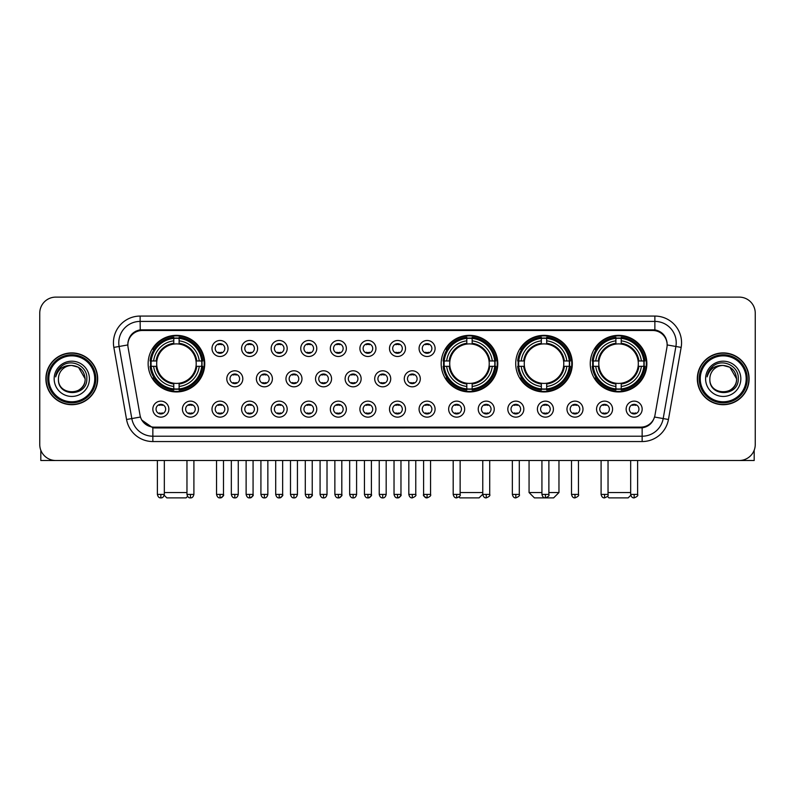 <?xml version="1.0" encoding="UTF-8"?>
<svg xmlns="http://www.w3.org/2000/svg" width="795" height="795" viewBox="0 0 795 795"><rect width="100%" height="100%" fill="white"/><g stroke="black" fill="none" stroke-linecap="round" stroke-linejoin="round"><path stroke-width="1.19" d="M441.175 363.643A28.302 28.302 0 0 0 469.477 391.945A28.302 28.302 0 0 0 497.779 363.643A28.302 28.302 0 0 0 469.477 335.351A28.302 28.302 0 0 0 441.175 363.643M515.716 363.643A28.302 28.302 0 0 0 544.019 391.945A28.302 28.302 0 0 0 572.32 363.643A28.302 28.302 0 0 0 544.019 335.351A28.302 28.302 0 0 0 515.716 363.643M590.258 363.643A28.302 28.302 0 0 0 618.56 391.945A28.302 28.302 0 0 0 646.862 363.643A28.302 28.302 0 0 0 618.56 335.351A28.302 28.302 0 0 0 590.258 363.643M148.138 363.643A28.302 28.302 0 0 0 176.44 391.945A28.302 28.302 0 0 0 204.742 363.643A28.302 28.302 0 0 0 176.44 335.351A28.302 28.302 0 0 0 148.138 363.643M198.442 409.137A8.01 8.01 0 0 1 190.432 417.146A8.01 8.01 0 0 1 182.423 409.137A8.01 8.01 0 0 1 190.432 401.127A8.01 8.01 0 0 1 198.442 409.137M185.623 409.137A4.81 4.81 0 0 0 190.432 413.947A4.81 4.81 0 0 0 195.242 409.137A4.81 4.81 0 0 0 190.432 404.337A4.81 4.81 0 0 0 185.623 409.137M228.026 409.137A8.01 8.01 0 0 1 220.016 417.146A8.01 8.01 0 0 1 212.007 409.137A8.01 8.01 0 0 1 220.016 401.127A8.01 8.01 0 0 1 228.026 409.137M215.207 409.137A4.81 4.81 0 0 0 220.016 413.947A4.81 4.81 0 0 0 224.816 409.137A4.81 4.81 0 0 0 220.016 404.337A4.81 4.81 0 0 0 215.207 409.137M257.6 409.137A8.01 8.01 0 0 1 249.59 417.146A8.01 8.01 0 0 1 241.581 409.137A8.01 8.01 0 0 1 249.59 401.127A8.01 8.01 0 0 1 257.6 409.137M244.79 409.137A4.81 4.81 0 0 0 249.59 413.947A4.81 4.81 0 0 0 254.4 409.137A4.81 4.81 0 0 0 249.59 404.337A4.81 4.81 0 0 0 244.79 409.137M287.184 409.137A8.01 8.01 0 0 1 279.174 417.146A8.01 8.01 0 0 1 271.165 409.137A8.01 8.01 0 0 1 279.174 401.127A8.01 8.01 0 0 1 287.184 409.137M274.374 409.137A4.81 4.81 0 0 0 279.174 413.947A4.81 4.81 0 0 0 283.984 409.137A4.81 4.81 0 0 0 279.174 404.337A4.81 4.81 0 0 0 274.374 409.137M316.768 409.137A8.01 8.01 0 0 1 308.758 417.146A8.01 8.01 0 0 1 300.748 409.137A8.01 8.01 0 0 1 308.758 401.127A8.01 8.01 0 0 1 316.768 409.137M303.948 409.137A4.81 4.81 0 0 0 308.758 413.947A4.81 4.81 0 0 0 313.558 409.137A4.81 4.81 0 0 0 308.758 404.337A4.81 4.81 0 0 0 303.948 409.137M346.352 409.137A8.01 8.01 0 0 1 338.342 417.146A8.01 8.01 0 0 1 330.332 409.137A8.01 8.01 0 0 1 338.342 401.127A8.01 8.01 0 0 1 346.352 409.137M333.532 409.137A4.81 4.81 0 0 0 338.342 413.947A4.81 4.81 0 0 0 343.142 409.137A4.81 4.81 0 0 0 338.342 404.337A4.81 4.81 0 0 0 333.532 409.137M375.926 409.137A8.01 8.01 0 0 1 367.916 417.146A8.01 8.01 0 0 1 359.906 409.137A8.01 8.01 0 0 1 367.916 401.127A8.01 8.01 0 0 1 375.926 409.137M363.116 409.137A4.81 4.81 0 0 0 367.916 413.947A4.81 4.81 0 0 0 372.726 409.137A4.81 4.81 0 0 0 367.916 404.337A4.81 4.81 0 0 0 363.116 409.137M405.51 409.137A8.01 8.01 0 0 1 397.5 417.146A8.01 8.01 0 0 1 389.49 409.137A8.01 8.01 0 0 1 397.5 401.127A8.01 8.01 0 0 1 405.51 409.137M392.69 409.137A4.81 4.81 0 0 0 397.5 413.947A4.81 4.81 0 0 0 402.31 409.137A4.81 4.81 0 0 0 397.5 404.337A4.81 4.81 0 0 0 392.69 409.137M435.094 409.137A8.01 8.01 0 0 1 427.084 417.146A8.01 8.01 0 0 1 419.074 409.137A8.01 8.01 0 0 1 427.084 401.127A8.01 8.01 0 0 1 435.094 409.137M422.274 409.137A4.81 4.81 0 0 0 427.084 413.947A4.81 4.81 0 0 0 431.884 409.137A4.81 4.81 0 0 0 427.084 404.337A4.81 4.81 0 0 0 422.274 409.137M464.668 409.137A8.01 8.01 0 0 1 456.658 417.146A8.01 8.01 0 0 1 448.648 409.137A8.01 8.01 0 0 1 456.658 401.127A8.01 8.01 0 0 1 464.668 409.137M451.858 409.137A4.81 4.81 0 0 0 456.658 413.947A4.81 4.81 0 0 0 461.468 409.137A4.81 4.81 0 0 0 456.658 404.337A4.81 4.81 0 0 0 451.858 409.137M494.252 409.137A8.01 8.01 0 0 1 486.242 417.146A8.01 8.01 0 0 1 478.232 409.137A8.01 8.01 0 0 1 486.242 401.127A8.01 8.01 0 0 1 494.252 409.137M481.442 409.137A4.81 4.81 0 0 0 486.242 413.947A4.81 4.81 0 0 0 491.052 409.137A4.81 4.81 0 0 0 486.242 404.337A4.81 4.81 0 0 0 481.442 409.137M523.835 409.137A8.01 8.01 0 0 1 515.826 417.146A8.01 8.01 0 0 1 507.816 409.137A8.01 8.01 0 0 1 515.826 401.127A8.01 8.01 0 0 1 523.835 409.137M511.016 409.137A4.81 4.81 0 0 0 515.826 413.947A4.81 4.81 0 0 0 520.626 409.137A4.81 4.81 0 0 0 515.826 404.337A4.81 4.81 0 0 0 511.016 409.137M553.419 409.137A8.01 8.01 0 0 1 545.41 417.146A8.01 8.01 0 0 1 537.4 409.137A8.01 8.01 0 0 1 545.41 401.127A8.01 8.01 0 0 1 553.419 409.137M540.6 409.137A4.81 4.81 0 0 0 545.41 413.947A4.81 4.81 0 0 0 550.21 409.137A4.81 4.81 0 0 0 545.41 404.337A4.81 4.81 0 0 0 540.6 409.137M582.993 409.137A8.01 8.01 0 0 1 574.984 417.146A8.01 8.01 0 0 1 566.974 409.137A8.01 8.01 0 0 1 574.984 401.127A8.01 8.01 0 0 1 582.993 409.137M570.184 409.137A4.81 4.81 0 0 0 574.984 413.947A4.81 4.81 0 0 0 579.794 409.137A4.81 4.81 0 0 0 574.984 404.337A4.81 4.81 0 0 0 570.184 409.137M612.577 409.137A8.01 8.01 0 0 1 604.568 417.146A8.01 8.01 0 0 1 596.558 409.137A8.01 8.01 0 0 1 604.568 401.127A8.01 8.01 0 0 1 612.577 409.137M599.758 409.137A4.81 4.81 0 0 0 604.568 413.947A4.81 4.81 0 0 0 609.377 409.137A4.81 4.81 0 0 0 604.568 404.337A4.81 4.81 0 0 0 599.758 409.137M642.161 409.137A8.01 8.01 0 0 1 634.152 417.146A8.01 8.01 0 0 1 626.142 409.137A8.01 8.01 0 0 1 634.152 401.127A8.01 8.01 0 0 1 642.161 409.137M629.342 409.137A4.81 4.81 0 0 0 634.152 413.947A4.81 4.81 0 0 0 638.951 409.137A4.81 4.81 0 0 0 634.152 404.337A4.81 4.81 0 0 0 629.342 409.137M168.858 409.137A8.01 8.01 0 0 1 160.848 417.146A8.01 8.01 0 0 1 152.839 409.137A8.01 8.01 0 0 1 160.848 401.127A8.01 8.01 0 0 1 168.858 409.137M156.049 409.137A4.81 4.81 0 0 0 160.848 413.947A4.81 4.81 0 0 0 165.658 409.137A4.81 4.81 0 0 0 160.848 404.337A4.81 4.81 0 0 0 156.049 409.137M242.813 378.808A8.01 8.01 0 0 1 234.803 386.817A8.01 8.01 0 0 1 226.794 378.808A8.01 8.01 0 0 1 234.803 370.798A8.01 8.01 0 0 1 242.813 378.808M229.994 378.808A4.81 4.81 0 0 0 234.803 383.617A4.81 4.81 0 0 0 239.613 378.808A4.81 4.81 0 0 0 234.803 374.008A4.81 4.81 0 0 0 229.994 378.808M272.397 378.808A8.01 8.01 0 0 1 264.387 386.817A8.01 8.01 0 0 1 256.378 378.808A8.01 8.01 0 0 1 264.387 370.798A8.01 8.01 0 0 1 272.397 378.808M259.577 378.808A4.81 4.81 0 0 0 264.387 383.617A4.81 4.81 0 0 0 269.187 378.808A4.81 4.81 0 0 0 264.387 374.008A4.81 4.81 0 0 0 259.577 378.808M301.971 378.808A8.01 8.01 0 0 1 293.961 386.817A8.01 8.01 0 0 1 285.962 378.808A8.01 8.01 0 0 1 293.961 370.798A8.01 8.01 0 0 1 301.971 378.808M289.161 378.808A4.81 4.81 0 0 0 293.961 383.617A4.81 4.81 0 0 0 298.771 378.808A4.81 4.81 0 0 0 293.961 374.008A4.81 4.81 0 0 0 289.161 378.808M331.555 378.808A8.01 8.01 0 0 1 323.545 386.817A8.01 8.01 0 0 1 315.536 378.808A8.01 8.01 0 0 1 323.545 370.798A8.01 8.01 0 0 1 331.555 378.808M318.745 378.808A4.81 4.81 0 0 0 323.545 383.617A4.81 4.81 0 0 0 328.355 378.808A4.81 4.81 0 0 0 323.545 374.008A4.81 4.81 0 0 0 318.745 378.808M361.139 378.808A8.01 8.01 0 0 1 353.129 386.817A8.01 8.01 0 0 1 345.119 378.808A8.01 8.01 0 0 1 353.129 370.798A8.01 8.01 0 0 1 361.139 378.808M348.319 378.808A4.81 4.81 0 0 0 353.129 383.617A4.81 4.81 0 0 0 357.939 378.808A4.81 4.81 0 0 0 353.129 374.008A4.81 4.81 0 0 0 348.319 378.808M390.723 378.808A8.01 8.01 0 0 1 382.713 386.817A8.01 8.01 0 0 1 374.703 378.808A8.01 8.01 0 0 1 382.713 370.798A8.01 8.01 0 0 1 390.723 378.808M377.903 378.808A4.81 4.81 0 0 0 382.713 383.617A4.81 4.81 0 0 0 387.513 378.808A4.81 4.81 0 0 0 382.713 374.008A4.81 4.81 0 0 0 377.903 378.808M420.297 378.808A8.01 8.01 0 0 1 412.287 386.817A8.01 8.01 0 0 1 404.277 378.808A8.01 8.01 0 0 1 412.287 370.798A8.01 8.01 0 0 1 420.297 378.808M407.487 378.808A4.81 4.81 0 0 0 412.287 383.617A4.81 4.81 0 0 0 417.097 378.808A4.81 4.81 0 0 0 412.287 374.008A4.81 4.81 0 0 0 407.487 378.808M228.026 348.478A8.01 8.01 0 0 1 220.016 356.488A8.01 8.01 0 0 1 212.007 348.478A8.01 8.01 0 0 1 220.016 340.469A8.01 8.01 0 0 1 228.026 348.478M215.207 348.478A4.81 4.81 0 0 0 220.016 353.288A4.81 4.81 0 0 0 224.816 348.478A4.81 4.81 0 0 0 220.016 343.678A4.81 4.81 0 0 0 215.207 348.478M257.6 348.478A8.01 8.01 0 0 1 249.59 356.488A8.01 8.01 0 0 1 241.581 348.478A8.01 8.01 0 0 1 249.59 340.469A8.01 8.01 0 0 1 257.6 348.478M244.79 348.478A4.81 4.81 0 0 0 249.59 353.288A4.81 4.81 0 0 0 254.4 348.478A4.81 4.81 0 0 0 249.59 343.678A4.81 4.81 0 0 0 244.79 348.478M287.184 348.478A8.01 8.01 0 0 1 279.174 356.488A8.01 8.01 0 0 1 271.165 348.478A8.01 8.01 0 0 1 279.174 340.469A8.01 8.01 0 0 1 287.184 348.478M274.374 348.478A4.81 4.81 0 0 0 279.174 353.288A4.81 4.81 0 0 0 283.984 348.478A4.81 4.81 0 0 0 279.174 343.678A4.81 4.81 0 0 0 274.374 348.478M316.768 348.478A8.01 8.01 0 0 1 308.758 356.488A8.01 8.01 0 0 1 300.748 348.478A8.01 8.01 0 0 1 308.758 340.469A8.01 8.01 0 0 1 316.768 348.478M303.948 348.478A4.81 4.81 0 0 0 308.758 353.288A4.81 4.81 0 0 0 313.558 348.478A4.81 4.81 0 0 0 308.758 343.678A4.81 4.81 0 0 0 303.948 348.478M346.352 348.478A8.01 8.01 0 0 1 338.342 356.488A8.01 8.01 0 0 1 330.332 348.478A8.01 8.01 0 0 1 338.342 340.469A8.01 8.01 0 0 1 346.352 348.478M333.532 348.478A4.81 4.81 0 0 0 338.342 353.288A4.81 4.81 0 0 0 343.142 348.478A4.81 4.81 0 0 0 338.342 343.678A4.81 4.81 0 0 0 333.532 348.478M375.926 348.478A8.01 8.01 0 0 1 367.916 356.488A8.01 8.01 0 0 1 359.906 348.478A8.01 8.01 0 0 1 367.916 340.469A8.01 8.01 0 0 1 375.926 348.478M363.116 348.478A4.81 4.81 0 0 0 367.916 353.288A4.81 4.81 0 0 0 372.726 348.478A4.81 4.81 0 0 0 367.916 343.678A4.81 4.81 0 0 0 363.116 348.478M405.51 348.478A8.01 8.01 0 0 1 397.5 356.488A8.01 8.01 0 0 1 389.49 348.478A8.01 8.01 0 0 1 397.5 340.469A8.01 8.01 0 0 1 405.51 348.478M392.69 348.478A4.81 4.81 0 0 0 397.5 353.288A4.81 4.81 0 0 0 402.31 348.478A4.81 4.81 0 0 0 397.5 343.678A4.81 4.81 0 0 0 392.69 348.478M435.094 348.478A8.01 8.01 0 0 1 427.084 356.488A8.01 8.01 0 0 1 419.074 348.478A8.01 8.01 0 0 1 427.084 340.469A8.01 8.01 0 0 1 435.094 348.478M422.274 348.478A4.81 4.81 0 0 0 427.084 353.288A4.81 4.81 0 0 0 431.884 348.478A4.81 4.81 0 0 0 427.084 343.678A4.81 4.81 0 0 0 422.274 348.478M128.075 347.405A14.419 14.419 0 0 1 142.265 330.491L652.735 330.491A14.419 14.419 0 0 1 666.926 347.405L654.971 415.219A14.419 14.419 0 0 1 640.77 427.134L154.23 427.134A14.419 14.419 0 0 1 140.029 415.219L128.075 347.405M150.682 366.316A25.897 25.897 0 0 1 150.682 360.98M592.802 366.316A25.897 25.897 0 0 1 592.802 360.98M518.26 366.316A25.897 25.897 0 0 1 518.26 360.98M443.719 366.316A25.897 25.897 0 0 1 443.719 360.98M45.891 378.808A25.897 25.897 0 0 0 71.788 404.705A25.897 25.897 0 0 0 97.686 378.808A25.897 25.897 0 0 0 71.788 352.91A25.897 25.897 0 0 0 45.891 378.808M697.314 378.808A25.897 25.897 0 0 0 723.212 404.705A25.897 25.897 0 0 0 749.109 378.808A25.897 25.897 0 0 0 723.212 352.91A25.897 25.897 0 0 0 697.314 378.808M127.916 342.774L127.876 344.931L127.916 342.774C129.029 335.669 133.103 331.366 140.129 329.846L654.871 329.846C661.887 331.356 665.962 335.659 667.084 342.774L667.124 344.931M140.129 316.072L654.871 316.072A26.702 26.702 0 0 1 681.156 347.405L668.446 419.492A26.702 26.702 0 0 1 642.151 441.553L152.849 441.553A26.702 26.702 0 0 1 126.554 419.492L113.844 347.405A26.702 26.702 0 0 1 140.129 316.072L140.129 321.409L654.871 321.409A21.356 21.356 0 0 1 675.899 346.481L663.189 418.558A21.356 21.356 0 0 1 642.151 436.216L152.849 436.216A21.356 21.356 0 0 1 131.811 418.558L119.101 346.481A21.356 21.356 0 0 1 140.129 321.409L140.248 329.826M131.761 334.228L135.597 331.326M135.726 331.257L139.453 329.965M642.151 441.553L642.151 427.839C648.501 426.786 652.606 423.178 654.474 417.027C652.615 423.178 648.511 426.776 642.151 427.839L154.508 427.939L152.849 427.839L141.599 419.929M665.703 337.825L667.084 342.774M755.25 313.131A16.019 16.019 0 0 0 739.231 297.121L55.769 297.121A16.019 16.019 0 0 0 39.75 313.131L39.75 444.484A16.019 16.019 0 0 0 55.769 460.504L739.231 460.504A16.019 16.019 0 0 0 755.25 444.484L755.25 313.131L755.25 444.484M654.533 417.037L663.189 418.558L675.899 346.481L681.156 347.405M39.75 313.131L39.75 444.484M739.231 297.121L55.769 297.121M55.769 460.504L739.231 460.504M40.813 450.238L40.813 460.504L102.754 460.504M94.744 378.808A22.956 22.956 0 0 0 71.788 355.852A22.956 22.956 0 0 0 48.823 378.808A22.956 22.956 0 0 0 71.788 401.773A22.956 22.956 0 0 0 94.744 378.808M95.817 378.808A24.029 24.029 0 0 0 71.788 354.779A24.029 24.029 0 0 0 47.76 378.808A24.029 24.029 0 0 0 71.788 402.836A24.029 24.029 0 0 0 95.817 378.808M97.417 378.808A25.629 25.629 0 0 0 71.788 353.179A25.629 25.629 0 0 0 46.16 378.808A25.629 25.629 0 0 0 71.788 404.446A25.629 25.629 0 0 0 97.417 378.808M85.135 378.808C84.34 370.699 79.898 366.257 71.788 365.462L78.466 367.25L85.135 378.808L78.466 367.25L71.788 365.462L78.466 367.25L85.135 378.808L78.466 367.25L71.788 365.462L78.466 367.25L85.135 378.808C85.949 396.029 57.618 396.029 58.442 378.808C57.25 397.341 87.45 396.924 86.824 378.808C87.818 366.097 71.152 358.018 61.553 366.207C58.204 368.999 56.246 372.557 55.67 376.87C58.184 368.92 63.56 365.114 71.788 365.462L78.466 367.25L85.135 378.808C85.949 396.029 57.618 396.029 58.442 378.808C57.618 396.029 85.949 396.029 85.135 378.808C85.949 396.029 57.618 396.029 58.442 378.808C57.618 396.029 85.949 396.029 85.135 378.808C85.949 396.029 57.618 396.029 58.442 378.808C57.618 396.029 85.949 396.029 85.135 378.808C85.949 396.029 57.618 396.029 58.442 378.808C57.618 396.029 85.949 396.029 85.135 378.808C85.949 396.029 57.618 396.029 58.442 378.808C57.618 396.029 85.949 396.029 85.135 378.808C85.949 396.029 57.618 396.029 58.442 378.808C57.618 396.029 85.949 396.029 85.135 378.808C85.949 396.029 57.618 396.029 58.442 378.808A13.346 13.346 0 0 1 71.788 365.462L78.466 367.25L85.135 378.808C85.671 389.172 72.345 396.059 64.216 389.808M54.169 378.808A17.619 17.619 0 0 0 71.788 396.437A17.619 17.619 0 0 0 89.408 378.808A17.619 17.619 0 0 0 71.788 361.188A17.619 17.619 0 0 0 54.169 378.808M61.543 366.207L57.608 370.887M57.369 371.345L57.717 370.699L57.369 371.345M187.57 496.368L186.05 497.879L166.831 497.879L164.217 495.265M164.327 492.542L186.964 492.542M179.114 388.924L179.114 389.997A26.483 26.483 0 0 0 202.795 366.316L201.721 366.316A25.42 25.42 0 0 1 179.114 388.924L179.114 386.45A22.956 22.956 0 0 0 199.247 366.316L196.017 366.316A19.756 19.756 0 0 0 179.114 344.076L179.114 338.372A25.42 25.42 0 0 1 201.721 360.98L202.795 360.98A26.483 26.483 0 0 0 179.114 337.299L179.114 338.372M151.169 366.316L150.096 366.316A26.483 26.483 0 0 0 173.777 389.997L173.777 388.924A25.42 25.42 0 0 1 151.169 366.316L153.634 366.316A22.956 22.956 0 0 0 173.777 386.45L173.777 383.22A19.756 19.756 0 0 0 196.017 366.316L196.802 366.316A20.541 20.541 0 0 1 179.114 384.015L179.114 386.45M173.777 338.372L173.777 337.299A26.483 26.483 0 0 0 150.096 360.98L151.169 360.98A25.42 25.42 0 0 1 173.777 338.372L173.777 340.846A22.956 22.956 0 0 0 153.634 360.98L156.863 360.98A19.756 19.756 0 0 0 173.777 383.22L173.777 384.015A20.541 20.541 0 0 1 156.078 366.316L153.634 366.316M151.219 366.316A25.361 25.361 0 0 1 151.219 360.98M179.114 338.422A25.361 25.361 0 0 0 173.777 338.422M201.662 360.98A25.361 25.361 0 0 1 201.662 366.316M201.721 360.98L199.247 360.98A22.956 22.956 0 0 0 179.114 340.846M199.247 366.316L201.721 366.316M173.777 386.45L173.777 388.924M196.017 360.98L199.247 360.98M196.017 366.316A19.756 19.756 0 0 1 179.114 383.22L179.114 384.015M173.777 383.22A19.756 19.756 0 0 1 156.863 366.316L156.078 366.316M179.114 388.864A25.361 25.361 0 0 1 173.777 388.864M153.634 360.98L151.169 360.98M173.777 344.036L173.777 340.846M179.114 344.076A19.756 19.756 0 0 0 156.863 360.98L156.078 360.98A20.541 20.541 0 0 1 173.777 343.281M179.114 344.036L179.114 343.281A20.541 20.541 0 0 1 196.802 360.98M154.23 349.234L152.71 349.234A27.765 27.765 0 0 1 204.206 363.643A27.765 27.765 0 0 1 152.71 378.062L154.23 378.062M482.774 494.202L479.087 497.879L459.868 497.879L458.983 496.994M460.136 492.542L482.774 492.542M472.151 388.924L472.151 389.997A26.483 26.483 0 0 0 495.822 366.316L494.748 366.316A25.42 25.42 0 0 1 472.151 388.924L472.151 386.45A22.956 22.956 0 0 0 492.284 366.316L489.054 366.316A19.756 19.756 0 0 0 472.151 344.076L472.151 338.372A25.42 25.42 0 0 1 494.748 360.98L495.822 360.98A26.483 26.483 0 0 0 472.151 337.299L472.151 338.372M444.206 366.316L443.123 366.316A26.483 26.483 0 0 0 466.804 389.997L466.804 388.924A25.42 25.42 0 0 1 444.206 366.316L446.671 366.316A22.956 22.956 0 0 0 466.804 386.45L466.804 383.22A19.756 19.756 0 0 0 489.054 366.316L489.839 366.316A20.541 20.541 0 0 1 472.151 384.015L472.151 386.45M466.804 338.372L466.804 337.299A26.483 26.483 0 0 0 443.123 360.98L444.206 360.98A25.42 25.42 0 0 1 466.804 338.372L466.804 340.846A22.956 22.956 0 0 0 446.671 360.98L449.9 360.98A19.756 19.756 0 0 0 466.804 383.22L466.804 384.015A20.541 20.541 0 0 1 449.115 366.316L446.671 366.316M444.256 366.316A25.361 25.361 0 0 1 444.256 360.98M472.151 338.422A25.361 25.361 0 0 0 466.804 338.422M494.699 360.98A25.361 25.361 0 0 1 494.699 366.316M494.748 360.98L492.284 360.98A22.956 22.956 0 0 0 472.151 340.846M492.284 366.316L494.748 366.316M466.804 386.45L466.804 388.924M489.054 360.98L492.284 360.98M489.054 366.316A19.756 19.756 0 0 1 472.151 383.22L472.151 384.015M466.804 383.22A19.756 19.756 0 0 1 449.9 366.316L449.115 366.316M472.151 388.864A25.361 25.361 0 0 1 466.804 388.864M446.671 360.98L444.206 360.98M466.804 344.036L466.804 340.846M472.151 344.076A19.756 19.756 0 0 0 449.9 360.98L449.115 360.98A20.541 20.541 0 0 1 466.804 343.281M472.151 344.036L472.151 343.281A20.541 20.541 0 0 1 489.839 360.98M447.257 349.234L445.747 349.234A27.765 27.765 0 0 1 497.243 363.643A27.765 27.765 0 0 1 445.747 378.062L447.257 378.062M548.878 492.542L558.965 492.542L553.628 497.879L534.409 497.879L529.063 492.542L541.932 492.542M546.692 388.924L546.692 389.997A26.483 26.483 0 0 0 570.363 366.316L569.29 366.316A25.42 25.42 0 0 1 546.692 388.924L546.692 386.45A22.956 22.956 0 0 0 566.825 366.316L563.595 366.316A19.756 19.756 0 0 0 546.692 344.076L546.692 338.372A25.42 25.42 0 0 1 569.29 360.98L570.363 360.98A26.483 26.483 0 0 0 546.692 337.299L546.692 338.372M518.738 366.316L517.664 366.316A26.483 26.483 0 0 0 541.345 389.997L541.345 388.924A25.42 25.42 0 0 1 518.738 366.316L521.212 366.316A22.956 22.956 0 0 0 541.345 386.45L541.345 383.22A19.756 19.756 0 0 0 563.595 366.316L564.38 366.316A20.541 20.541 0 0 1 546.692 384.015L546.692 386.45M541.345 338.372L541.345 337.299A26.483 26.483 0 0 0 517.664 360.98L518.738 360.98A25.42 25.42 0 0 1 541.345 338.372L541.345 340.846A22.956 22.956 0 0 0 521.212 360.98L524.442 360.98A19.756 19.756 0 0 0 541.345 383.22L541.345 384.015A20.541 20.541 0 0 1 523.657 366.316L521.212 366.316M518.797 366.316A25.361 25.361 0 0 1 518.797 360.98M546.692 338.422A25.361 25.361 0 0 0 541.345 338.422M569.24 360.98A25.361 25.361 0 0 1 569.24 366.316M569.29 360.98L566.825 360.98A22.956 22.956 0 0 0 546.692 340.846M566.825 366.316L569.29 366.316M541.345 386.45L541.345 388.924M563.595 360.98L566.825 360.98M563.595 366.316A19.756 19.756 0 0 1 546.692 383.22L546.692 384.015M541.345 383.22A19.756 19.756 0 0 1 524.442 366.316L523.657 366.316M546.692 388.864A25.361 25.361 0 0 1 541.345 388.864M521.212 360.98L518.738 360.98M541.345 344.036L541.345 340.846M546.692 344.076A19.756 19.756 0 0 0 524.442 360.98L523.657 360.98A20.541 20.541 0 0 1 541.345 343.281M546.692 344.036L546.692 343.281A20.541 20.541 0 0 1 564.38 360.98M521.798 349.234L520.288 349.234A27.765 27.765 0 0 1 571.784 363.643A27.765 27.765 0 0 1 520.288 378.062L521.798 378.062M630.783 495.265L628.169 497.879L608.95 497.879L607.43 496.368M608.036 492.542L630.673 492.542M621.223 388.924L621.223 389.997A26.483 26.483 0 0 0 644.904 366.316L643.831 366.316A25.42 25.42 0 0 1 621.223 388.924L621.223 386.45A22.956 22.956 0 0 0 641.366 366.316L638.137 366.316A19.756 19.756 0 0 0 621.223 344.076L621.223 338.372A25.42 25.42 0 0 1 643.831 360.98L644.904 360.98A26.483 26.483 0 0 0 621.223 337.299L621.223 338.372M593.279 366.316L592.205 366.316A26.483 26.483 0 0 0 615.886 389.997L615.886 388.924A25.42 25.42 0 0 1 593.279 366.316L595.753 366.316A22.956 22.956 0 0 0 615.886 386.45L615.886 383.22A19.756 19.756 0 0 0 638.137 366.316L638.922 366.316A20.541 20.541 0 0 1 621.223 384.015L621.223 386.45M615.886 338.372L615.886 337.299A26.483 26.483 0 0 0 592.205 360.98L593.279 360.98A25.42 25.42 0 0 1 615.886 338.372L615.886 340.846A22.956 22.956 0 0 0 595.753 360.98L598.983 360.98A19.756 19.756 0 0 0 615.886 383.22L615.886 384.015A20.541 20.541 0 0 1 598.198 366.316L595.753 366.316M593.338 366.316A25.361 25.361 0 0 1 593.338 360.98M621.223 338.422A25.361 25.361 0 0 0 615.886 338.422M643.781 360.98A25.361 25.361 0 0 1 643.781 366.316M643.831 360.98L641.366 360.98A22.956 22.956 0 0 0 621.223 340.846M641.366 366.316L643.831 366.316M615.886 386.45L615.886 388.924M638.137 360.98L641.366 360.98M638.137 366.316A19.756 19.756 0 0 1 621.223 383.22L621.223 384.015M615.886 383.22A19.756 19.756 0 0 1 598.983 366.316L598.198 366.316M621.223 388.864A25.361 25.361 0 0 1 615.886 388.864M595.753 360.98L593.279 360.98M615.886 344.036L615.886 340.846M621.223 344.076A19.756 19.756 0 0 0 598.983 360.98L598.198 360.98A20.541 20.541 0 0 1 615.886 343.281M621.223 344.036L621.223 343.281A20.541 20.541 0 0 1 638.922 360.98M596.339 349.234L594.829 349.234A27.765 27.765 0 0 1 646.325 363.643A27.765 27.765 0 0 1 594.829 378.062L596.339 378.062M218.416 353.01L218.416 352.255A4.094 4.094 0 0 0 221.616 352.255L221.616 353.01M221.616 343.957L221.616 344.712A4.094 4.094 0 0 0 218.416 344.712L218.416 343.957M247.99 353.01L247.99 352.255A4.094 4.094 0 0 0 251.2 352.255L251.2 353.01M251.2 343.957L251.2 344.712A4.094 4.094 0 0 0 247.99 344.712L247.99 343.957M277.574 353.01L277.574 352.255A4.094 4.094 0 0 0 280.774 352.255L280.774 353.01M280.774 343.957L280.774 344.712A4.094 4.094 0 0 0 277.574 344.712L277.574 343.957M307.158 353.01L307.158 352.255A4.094 4.094 0 0 0 310.358 352.255L310.358 353.01M310.358 343.957L310.358 344.712A4.094 4.094 0 0 0 307.158 344.712L307.158 343.957M336.732 353.01L336.732 352.255A4.094 4.094 0 0 0 339.942 352.255L339.942 353.01M339.942 343.957L339.942 344.712A4.094 4.094 0 0 0 336.732 344.712L336.732 343.957M366.316 353.01L366.316 352.255A4.094 4.094 0 0 0 369.516 352.255L369.516 353.01M369.516 343.957L369.516 344.712A4.094 4.094 0 0 0 366.316 344.712L366.316 343.957M395.9 353.01L395.9 352.255A4.094 4.094 0 0 0 399.1 352.255L399.1 353.01M399.1 343.957L399.1 344.712A4.094 4.094 0 0 0 395.9 344.712L395.9 343.957M425.484 353.01L425.484 352.255A4.094 4.094 0 0 0 428.684 352.255L428.684 353.01M428.684 343.957L428.684 344.712A4.094 4.094 0 0 0 425.484 344.712L425.484 343.957M233.203 383.339L233.203 382.584A4.094 4.094 0 0 0 236.403 382.584L236.403 383.339M236.403 374.276L236.403 375.041A4.094 4.094 0 0 0 233.203 375.041L233.203 374.276M262.787 383.339L262.787 382.584A4.094 4.094 0 0 0 265.987 382.584L265.987 383.339M265.987 374.276L265.987 375.041A4.094 4.094 0 0 0 262.787 375.041L262.787 374.276M292.361 383.339L292.361 382.584A4.094 4.094 0 0 0 295.571 382.584L295.571 383.339M295.571 374.276L295.571 375.041A4.094 4.094 0 0 0 292.361 375.041L292.361 374.276M321.945 383.339L321.945 382.584A4.094 4.094 0 0 0 325.145 382.584L325.145 383.339M325.145 374.276L325.145 375.041A4.094 4.094 0 0 0 321.945 375.041L321.945 374.276M351.529 383.339L351.529 382.584A4.094 4.094 0 0 0 354.729 382.584L354.729 383.339M354.729 374.276L354.729 375.041A4.094 4.094 0 0 0 351.529 375.041L351.529 374.276M381.103 383.339L381.103 382.584A4.094 4.094 0 0 0 384.313 382.584L384.313 383.339M384.313 374.276L384.313 375.041A4.094 4.094 0 0 0 381.103 375.041L381.103 374.276M410.687 383.339L410.687 382.584A4.094 4.094 0 0 0 413.897 382.584L413.897 383.339M413.897 374.276L413.897 375.041A4.094 4.094 0 0 0 410.687 375.041L410.687 374.276M159.248 413.668L159.248 412.913A4.094 4.094 0 0 0 162.448 412.913L162.448 413.668M162.448 404.605L162.448 405.371A4.094 4.094 0 0 0 159.248 405.371L159.248 404.605M754.187 450.238L754.187 460.504L692.246 460.504M746.177 378.808A22.956 22.956 0 0 0 723.212 355.852A22.956 22.956 0 0 0 700.256 378.808A22.956 22.956 0 0 0 723.212 401.773A22.956 22.956 0 0 0 746.177 378.808M747.24 378.808A24.029 24.029 0 0 0 723.212 354.779A24.029 24.029 0 0 0 699.183 378.808A24.029 24.029 0 0 0 723.212 402.836A24.029 24.029 0 0 0 747.24 378.808M748.84 378.808A25.629 25.629 0 0 0 723.212 353.179A25.629 25.629 0 0 0 697.583 378.808A25.629 25.629 0 0 0 723.212 404.446A25.629 25.629 0 0 0 748.84 378.808M709.865 378.808A13.346 13.346 0 0 1 723.212 365.462L729.889 367.25L736.558 378.808L729.889 367.25L723.212 365.462L729.889 367.25L736.558 378.808L729.889 367.25L723.212 365.462L729.889 367.25L736.558 378.808L729.889 367.25L723.212 365.462L729.889 367.25L736.558 378.808C737.382 396.029 709.051 396.029 709.865 378.808C708.673 397.341 738.873 396.924 738.247 378.808C739.241 366.097 722.576 358.018 712.976 366.207C709.627 368.999 707.669 372.557 707.093 376.87C709.607 368.92 714.983 365.114 723.212 365.462L729.889 367.25L736.558 378.808C737.382 396.029 709.051 396.029 709.865 378.808C709.051 396.029 737.382 396.029 736.558 378.808C737.382 396.029 709.051 396.029 709.865 378.808C709.051 396.029 737.382 396.029 736.558 378.808C737.382 396.029 709.051 396.029 709.865 378.808C709.051 396.029 737.382 396.029 736.558 378.808C737.382 396.029 709.051 396.029 709.865 378.808C709.051 396.029 737.382 396.029 736.558 378.808C737.382 396.029 709.051 396.029 709.865 378.808C709.051 396.029 737.382 396.029 736.558 378.808C737.094 389.172 723.768 396.059 715.639 389.808M723.212 365.462C731.32 366.257 735.773 370.699 736.558 378.808M705.592 378.808A17.619 17.619 0 0 0 723.212 396.437A17.619 17.619 0 0 0 740.831 378.808A17.619 17.619 0 0 0 723.212 361.188A17.619 17.619 0 0 0 705.592 378.808M712.976 366.207L709.041 370.887M708.792 371.345L709.15 370.699M188.832 413.668L188.832 412.913A4.094 4.094 0 0 0 192.032 412.913L192.032 413.668M192.032 404.605L192.032 405.371A4.094 4.094 0 0 0 188.832 405.371L188.832 404.605M218.416 413.668L218.416 412.913A4.094 4.094 0 0 0 221.616 412.913L221.616 413.668M221.616 404.605L221.616 405.371A4.094 4.094 0 0 0 218.416 405.371L218.416 404.605M247.99 413.668L247.99 412.913A4.094 4.094 0 0 0 251.2 412.913L251.2 413.668M251.2 404.605L251.2 405.371A4.094 4.094 0 0 0 247.99 405.371L247.99 404.605M277.574 413.668L277.574 412.913A4.094 4.094 0 0 0 280.774 412.913L280.774 413.668M280.774 404.605L280.774 405.371A4.094 4.094 0 0 0 277.574 405.371L277.574 404.605M307.158 413.668L307.158 412.913A4.094 4.094 0 0 0 310.358 412.913L310.358 413.668M310.358 404.605L310.358 405.371A4.094 4.094 0 0 0 307.158 405.371L307.158 404.605M336.732 413.668L336.732 412.913A4.094 4.094 0 0 0 339.942 412.913L339.942 413.668M339.942 404.605L339.942 405.371A4.094 4.094 0 0 0 336.732 405.371L336.732 404.605M366.316 413.668L366.316 412.913A4.094 4.094 0 0 0 369.516 412.913L369.516 413.668M369.516 404.605L369.516 405.371A4.094 4.094 0 0 0 366.316 405.371L366.316 404.605M395.9 413.668L395.9 412.913A4.094 4.094 0 0 0 399.1 412.913L399.1 413.668M399.1 404.605L399.1 405.371A4.094 4.094 0 0 0 395.9 405.371L395.9 404.605M425.484 413.668L425.484 412.913A4.094 4.094 0 0 0 428.684 412.913L428.684 413.668M428.684 404.605L428.684 405.371A4.094 4.094 0 0 0 425.484 405.371L425.484 404.605M455.058 413.668L455.058 412.913A4.094 4.094 0 0 0 458.268 412.913L458.268 413.668M458.268 404.605L458.268 405.371A4.094 4.094 0 0 0 455.058 405.371L455.058 404.605M484.642 413.668L484.642 412.913A4.094 4.094 0 0 0 487.842 412.913L487.842 413.668M487.842 404.605L487.842 405.371A4.094 4.094 0 0 0 484.642 405.371L484.642 404.605M514.226 413.668L514.226 412.913A4.094 4.094 0 0 0 517.426 412.913L517.426 413.668M517.426 404.605L517.426 405.371A4.094 4.094 0 0 0 514.226 405.371L514.226 404.605M543.8 413.668L543.8 412.913A4.094 4.094 0 0 0 547.01 412.913L547.01 413.668M547.01 404.605L547.01 405.371A4.094 4.094 0 0 0 543.8 405.371L543.8 404.605M573.384 413.668L573.384 412.913A4.094 4.094 0 0 0 576.584 412.913L576.584 413.668M576.584 404.605L576.584 405.371A4.094 4.094 0 0 0 573.384 405.371L573.384 404.605M602.968 413.668L602.968 412.913A4.094 4.094 0 0 0 606.168 412.913L606.168 413.668M606.168 404.605L606.168 405.371A4.094 4.094 0 0 0 602.968 405.371L602.968 404.605M632.552 413.668L632.552 412.913A4.094 4.094 0 0 0 635.752 412.913L635.752 413.668M635.752 404.605L635.752 405.371A4.094 4.094 0 0 0 632.552 405.371L632.552 404.605M654.871 316.072L654.871 329.846M113.844 347.405L119.101 346.481A21.356 21.356 0 0 1 118.773 342.774M119.101 346.481L127.856 344.931M152.849 441.553L152.849 427.839M126.554 419.492L140.467 417.037M667.144 344.931L675.899 346.481M663.189 418.558L668.446 419.492M173.777 389.113A25.599 25.599 0 0 0 179.114 389.113M201.9 366.316A25.599 25.599 0 0 0 201.9 360.98M179.114 338.183A25.599 25.599 0 0 0 173.777 338.183M466.804 389.113A25.599 25.599 0 0 0 472.151 389.113M494.937 366.316A25.599 25.599 0 0 0 494.937 360.98M472.151 338.183A25.599 25.599 0 0 0 466.804 338.183M541.345 389.113A25.599 25.599 0 0 0 546.692 389.113M569.478 366.316A25.599 25.599 0 0 0 569.478 360.98M546.692 338.183A25.599 25.599 0 0 0 541.345 338.183M615.886 389.113A25.599 25.599 0 0 0 621.223 389.113M644.02 366.316A25.599 25.599 0 0 0 644.02 360.98M621.223 338.183A25.599 25.599 0 0 0 615.886 338.183M234.803 494.411L231.335 494.411C231.941 496.885 233.094 498.048 234.803 497.879L234.803 494.411L238.271 494.411L238.271 460.504M264.387 494.411L260.919 494.411C261.515 496.885 262.678 498.048 264.387 497.879L264.387 494.411L267.855 494.411L267.855 460.504M293.961 494.411L290.493 494.411C291.099 496.885 292.262 498.048 293.961 497.879L293.961 494.411L297.439 494.411L297.439 460.504M323.545 494.411L320.077 494.411C320.683 496.885 321.836 498.048 323.545 497.879L323.545 494.411L327.013 494.411L327.013 460.504M353.129 494.411L349.661 494.411C350.267 496.885 351.42 498.048 353.129 497.879L353.129 494.411L356.597 494.411L356.597 460.504M382.713 494.411L379.235 494.411C379.841 496.885 381.004 498.048 382.713 497.879L382.713 494.411L386.181 494.411L386.181 460.504M412.287 494.411L408.819 494.411C409.425 496.885 410.578 498.048 412.287 497.879L412.287 494.411L415.765 494.411L415.765 460.504M160.848 494.411L157.38 494.411C157.986 496.885 159.139 498.048 160.848 497.879L160.848 494.411L164.327 494.411L164.327 460.504M190.432 494.411L186.964 494.411C187.57 496.885 188.723 498.048 190.432 497.879L190.432 494.411L193.901 494.411L193.901 460.504M220.016 494.411L216.538 494.411C217.144 496.885 218.307 498.048 220.016 497.879L220.016 494.411L223.484 494.411C224.19 495.524 223.027 496.676 220.016 497.879C221.726 498.048 222.878 496.885 223.484 494.411L223.484 460.504M249.59 494.411L246.122 494.411C246.728 496.885 247.891 498.048 249.59 497.879L249.59 494.411L253.068 494.411C253.774 495.524 252.611 496.676 249.59 497.879C251.299 498.048 252.462 496.885 253.068 494.411L253.068 460.504M279.174 494.411L275.706 494.411C276.312 496.885 277.465 498.048 279.174 497.879L279.174 494.411L282.642 494.411C283.348 495.524 282.195 496.676 279.174 497.879C280.883 498.048 282.036 496.885 282.642 494.411L282.642 460.504M308.758 494.411L305.29 494.411C305.896 496.885 307.049 498.048 308.758 497.879L308.758 494.411L312.226 494.411C312.932 495.524 311.779 496.676 308.758 497.879C310.467 498.048 311.62 496.885 312.226 494.411L312.226 460.504M338.342 494.411L334.864 494.411C335.47 496.885 336.633 498.048 338.342 497.879L338.342 494.411L341.81 494.411C342.516 495.524 341.353 496.676 338.342 497.879C340.041 498.048 341.204 496.885 341.81 494.411L341.81 460.504M367.916 494.411L364.448 494.411C365.054 496.885 366.207 498.048 367.916 497.879L367.916 494.411L371.394 494.411C372.09 495.524 370.937 496.676 367.916 497.879C369.625 498.048 370.788 496.885 371.394 494.411L371.394 460.504M397.5 494.411L394.032 494.411L394.032 460.504L394.032 494.411C394.638 496.885 395.791 498.048 397.5 497.879L397.5 494.411L400.968 494.411C401.674 495.524 400.521 496.676 397.5 497.879C399.209 498.048 400.362 496.885 400.968 494.411L400.968 460.504M427.084 494.411L423.606 494.411C422.91 495.524 424.063 496.676 427.084 497.879L427.084 494.411L430.552 494.411L430.552 460.504M456.658 494.411L453.19 494.411C453.796 496.885 454.959 498.048 456.658 497.879L456.658 494.411L460.136 494.411L460.136 460.504M486.242 494.411L482.774 494.411C483.38 496.885 484.533 498.048 486.242 497.879L486.242 494.411L489.71 494.411L489.71 460.504M515.826 494.411L512.358 494.411C512.964 496.885 514.117 498.048 515.826 497.879L515.826 494.411L519.294 494.411L519.294 460.504M545.41 494.411L541.932 494.411C542.538 496.885 543.701 498.048 545.41 497.879L545.41 494.411L548.878 494.411L548.878 460.504M574.984 494.411L571.516 494.411C572.122 496.885 573.274 498.048 574.984 497.879L574.984 494.411L578.462 494.411L578.462 460.504M604.568 494.411L601.1 494.411C601.706 496.885 602.858 498.048 604.568 497.879L604.568 494.411L608.036 494.411L608.036 460.504M634.152 494.411L630.673 494.411C631.28 496.885 632.442 498.048 634.152 497.879L634.152 494.411L637.62 494.411L637.62 460.504M558.965 460.504L558.965 492.542M529.063 460.504L529.063 492.542M423.606 494.411L423.606 460.504L423.606 494.411C424.212 496.885 425.375 498.048 427.084 497.879C430.095 496.676 431.258 495.524 430.552 494.411M231.335 494.411L231.335 460.504M238.271 494.411C237.665 496.885 236.513 498.048 234.803 497.879M260.919 494.411L260.919 460.504M267.855 494.411C267.249 496.885 266.096 498.048 264.387 497.879M290.493 494.411L290.493 460.504M297.439 494.411C296.833 496.885 295.67 498.048 293.961 497.879M320.077 494.411L320.077 460.504M327.013 494.411C326.417 496.885 325.254 498.048 323.545 497.879M349.661 494.411L349.661 460.504M356.597 494.411C355.991 496.885 354.838 498.048 353.129 497.879M379.235 494.411L379.235 460.504M386.181 494.411C385.575 496.885 384.422 498.048 382.713 497.879M408.819 494.411L408.819 460.504M415.765 494.411C416.461 495.524 415.308 496.676 412.287 497.879M157.38 494.411L157.38 460.504M164.327 494.411C163.72 496.885 162.558 498.048 160.848 497.879M186.964 494.411L186.964 460.504M193.901 494.411C193.294 496.885 192.142 498.048 190.432 497.879M216.538 494.411L216.538 460.504M246.122 494.411L246.122 460.504M275.706 494.411L275.706 460.504M305.29 494.411L305.29 460.504M334.864 494.411L334.864 460.504M364.448 494.411L364.448 460.504M453.19 494.411L453.19 460.504M460.136 494.411C460.842 495.524 459.679 496.676 456.658 497.879M482.774 494.411L482.774 460.504M489.71 494.411C490.416 495.524 489.263 496.676 486.242 497.879M512.358 494.411L512.358 460.504M519.294 494.411C520 495.524 518.847 496.676 515.826 497.879M541.932 494.411L541.932 460.504M548.878 494.411C549.583 495.524 548.421 496.676 545.41 497.879M571.516 494.411L571.516 460.504M578.462 494.411C579.157 495.524 578.005 496.676 574.984 497.879M601.1 494.411L601.1 460.504M608.036 494.411C608.741 495.524 607.589 496.676 604.568 497.879M630.673 494.411L630.673 460.504M637.62 494.411C638.325 495.524 637.163 496.676 634.152 497.879"/></g></svg>
